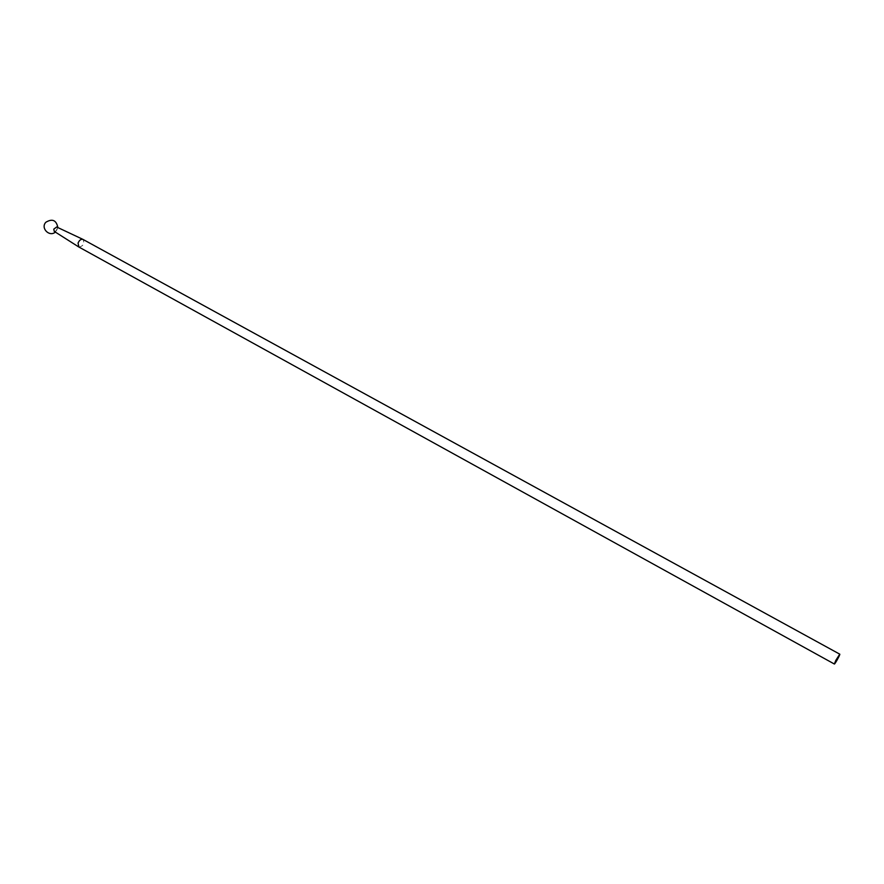 <?xml version="1.0" encoding="UTF-8"?>
<svg xmlns="http://www.w3.org/2000/svg" width="884" height="884" viewBox="0 0 884 884"><rect width="100%" height="100%" fill="white"/><g stroke="black" fill="none" stroke-linecap="round" stroke-linejoin="round"><path stroke-width="0.66" stroke-dasharray="4.42 3.31" d="M78.875 247.023C83.339 246.183 84.731 243.653 83.052 239.431M54.255 231.387C56.919 230.956 57.725 229.497 56.664 227.011M837.391 658.392L837.281 659.022M837.06 659.331L837.292 658.724M837.049 659.265L837.966 657.917M837.756 658.193L837.347 659.088M837.17 659.044L837.491 658.447M55.372 232.105L57.869 227.575"/><path stroke-width="1.33" d="M837.181 658.856L836.861 659.486L837.181 658.856M835.822 660.359L834.352 664.017C834.783 664.558 840.452 654.248 839.767 654.171L835.822 660.359M838.054 657.751L837.015 659.486L838.054 657.751M839.767 654.171L82.908 239.365C80.897 238.978 79.284 240.227 78.057 243.133L78.875 247.023L834.352 664.017M56.664 227.011L53.78 229.144L54.255 231.387M54.211 231.365L78.742 246.945M56.62 226.989L82.908 239.365M57.869 227.575C56.355 220.149 52.344 218.37 45.846 222.26C40.299 228.039 49.371 237.343 55.372 232.105"/></g></svg>
